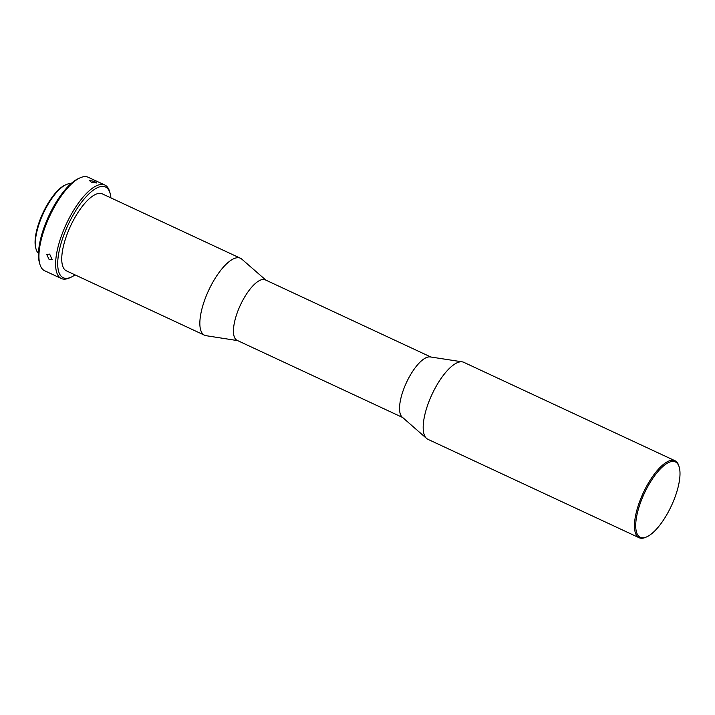 <?xml version="1.0" encoding="UTF-8"?>
<svg xmlns="http://www.w3.org/2000/svg" width="715" height="715" viewBox="0 0 715 715"><rect width="100%" height="100%" fill="white"/><g stroke="black" fill="none" stroke-linecap="round" stroke-linejoin="round"><path stroke-width="1.07" d="M88.285 177.302A51.569 18.483 115 0 0 88.186 177.257A51.569 18.483 115 0 0 80.089 177.838A51.569 18.483 115 0 0 49.657 216.198A51.569 18.483 115 0 0 39.861 264.166A51.569 18.483 115 0 0 44.527 270.699A51.569 18.483 115 0 0 44.625 270.744A51.569 18.483 115 0 0 44.714 270.788M110.923 197.885A50.05 17.938 115 0 0 110.137 193.39L109.636 191.611A51.569 18.483 115 0 0 104.971 185.078A51.569 18.483 115 0 0 104.873 185.033A51.569 18.483 115 0 0 66.406 223.84A51.569 18.483 115 0 0 61.213 278.475A51.569 18.483 115 0 0 61.311 278.519A51.569 18.483 115 0 0 69.409 277.938L71.098 277.179A50.05 17.938 115 0 0 75.039 274.882M110.137 193.39A50.05 17.938 115 0 0 105.606 187.044A50.05 17.938 115 0 0 68.238 224.546A50.05 17.938 115 0 0 63.143 277.697A50.05 17.938 115 0 0 71.098 277.179M49.219 259.715L52.106 259.608L49.666 254.111L46.663 254.334L49.219 259.715M91.323 182.227L96.57 182.96L94.577 181.431L89.411 180.475L91.323 182.227M102.388 193.917A42.471 15.221 115 0 0 102.317 193.881A42.471 15.221 115 0 0 70.633 225.833A42.471 15.221 115 0 0 66.361 270.833A42.471 15.221 115 0 0 66.441 270.869A42.471 15.221 115 0 0 66.513 270.905M265.891 280.137L241.75 259.098A42.471 15.221 115 0 0 240.499 258.267A42.471 15.221 115 0 0 240.419 258.231A42.471 15.221 115 0 0 208.735 290.192A42.471 15.221 115 0 0 204.472 335.192A42.471 15.221 115 0 0 204.544 335.228A42.471 15.221 115 0 0 206.063 335.684L237.702 340.635M265.39 279.914A33.373 11.958 115 0 0 265.328 279.878A33.373 11.958 115 0 0 240.437 304.992A33.373 11.958 115 0 0 237.076 340.349A33.373 11.958 115 0 0 237.139 340.376A33.373 11.958 115 0 0 237.201 340.403M463.838 362.344A42.471 15.221 115 0 0 463.758 362.308A42.471 15.221 115 0 0 462.23 361.844A42.471 15.221 115 0 0 432.021 394.376A42.471 15.221 115 0 0 426.542 438.42A42.471 15.221 115 0 0 427.802 439.26A42.471 15.221 115 0 0 427.883 439.296A42.471 15.221 115 0 0 427.954 439.332M679.25 467.235L678.946 466.171A42.471 15.221 115 0 0 675.103 460.791A42.471 15.221 115 0 0 675.032 460.755A42.471 15.221 115 0 0 643.339 492.715A42.471 15.221 115 0 0 639.076 537.707A42.471 15.221 115 0 0 639.147 537.743A42.471 15.221 115 0 0 645.824 537.26L646.834 536.804A41.559 14.89 115 0 0 671.358 505.898A41.559 14.89 115 0 0 679.25 467.235A41.559 14.89 115 0 0 675.487 461.97A41.559 14.89 115 0 0 644.456 493.109A41.559 14.89 115 0 0 640.229 537.242A41.559 14.89 115 0 0 646.834 536.804M39.861 264.166L39.361 262.387A50.05 17.938 -65 0 1 48.861 215.823A50.05 17.938 -65 0 1 78.4 178.598L80.089 177.838M38.476 253.289A38.53 13.808 -65 0 1 36.054 249.106A38.53 13.808 -65 0 1 43.365 213.267A38.53 13.808 -65 0 1 66.102 184.613A38.53 13.808 -65 0 1 70.865 183.773M36.054 249.106L35.75 248.034A37.618 13.478 -65 0 1 42.891 213.043A37.618 13.478 -65 0 1 65.092 185.069L66.102 184.613M462.23 361.844L430.216 356.919A33.373 11.958 115 0 0 406.486 382.471A33.373 11.958 115 0 0 402.179 417.086L426.542 438.42M44.625 270.744L61.311 278.519M66.441 270.869L204.544 335.228M237.139 340.376L402.67 417.506M427.883 439.296L639.147 537.743M88.186 177.257L104.873 185.033M102.317 193.881L240.419 258.231M265.328 279.878L430.859 357.017M463.758 362.308L675.032 460.755"/></g></svg>
